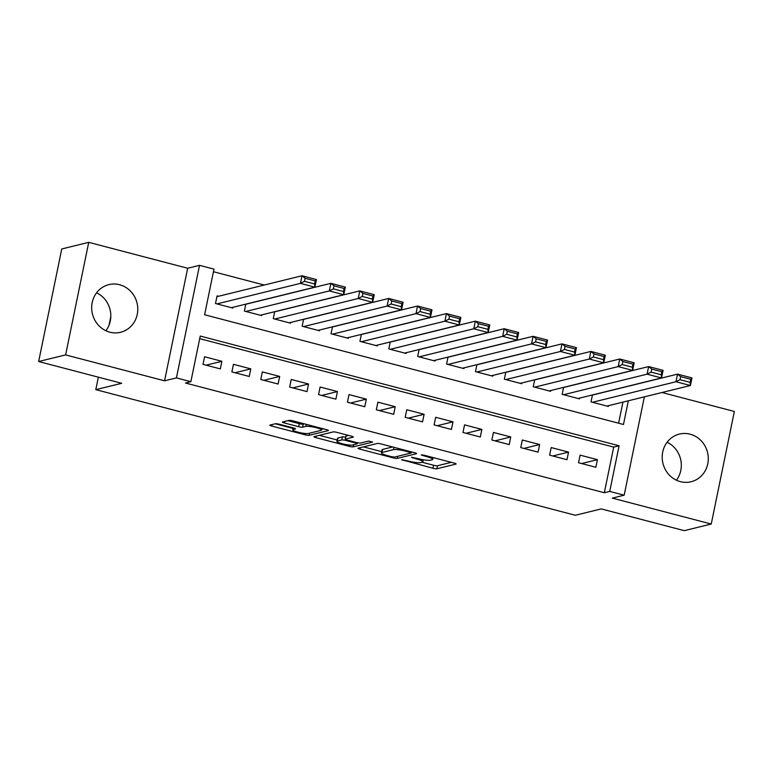 <?xml version="1.0" encoding="UTF-8"?>
<svg xmlns="http://www.w3.org/2000/svg" width="773" height="773" viewBox="0 0 773 773"><rect width="100%" height="100%" fill="white"/><g stroke="black" fill="none" stroke-linecap="round" stroke-linejoin="round"><path stroke-width="1.16" d="M401.602 459.693L432.977 468.293A3.092 0.493 -168.4 0 0 436.871 468.776L455.935 464.09A3.092 0.493 -168.4 0 0 456.118 463.964A3.092 0.493 -168.4 0 0 454.157 463.085L424.029 455.191L421.169 454.939L426.445 456.582A9.885 1.585 -168.4 0 1 432.735 459.404A9.885 1.585 -168.4 0 1 432.126 459.79L430.542 460.177A9.885 1.585 -168.4 0 1 418.077 458.64L411.458 457.278L416.599 458.998A9.885 1.585 -168.4 0 1 422.889 461.819A9.885 1.585 -168.4 0 1 422.28 462.206L420.696 462.602A9.885 1.585 -168.4 0 1 408.231 461.056L401.602 459.693M96.577 292.793A24.543 22.958 -103.8 0 1 105.911 330.747M109.853 332.187A24.543 22.958 76.2 0 0 120.588 332.284A24.543 22.958 76.2 0 0 137.778 308.669A24.543 22.958 76.2 0 0 119.602 284.725A24.543 22.958 76.2 0 0 108.867 284.628A24.543 22.958 76.2 0 0 91.678 308.243A24.543 22.958 76.2 0 0 109.853 332.187M667.089 442.253A24.543 22.958 -103.8 0 1 676.423 480.207M680.375 481.647A24.543 22.958 76.2 0 0 691.101 481.743A24.543 22.958 76.2 0 0 708.29 458.128A24.543 22.958 76.2 0 0 690.115 434.184A24.543 22.958 76.2 0 0 679.39 434.088A24.543 22.958 76.2 0 0 662.2 457.693A24.543 22.958 76.2 0 0 680.375 481.647M279.246 424.232A3.092 0.493 -168.4 0 0 275.352 423.749L270.009 425.063A3.092 0.493 -168.4 0 0 269.816 425.179A3.092 0.493 -168.4 0 0 271.777 426.068L305.238 434.832A3.092 0.493 -168.4 0 0 309.132 435.315L328.196 430.629A3.092 0.493 -168.4 0 0 328.39 430.503A3.092 0.493 -168.4 0 0 326.419 429.624L292.957 420.86A3.092 0.493 -168.4 0 0 289.063 420.377L282.609 421.961A3.092 0.493 -168.4 0 0 282.416 422.087A3.092 0.493 -168.4 0 0 284.387 422.966L298.707 426.715A3.092 0.493 -168.4 0 0 302.601 427.198L305.799 426.416A8.261 1.324 -168.4 0 1 314.959 427.392A8.261 1.324 -168.4 0 1 321.481 430.059A8.261 1.324 -168.4 0 1 320.969 430.387L308.417 433.469A8.261 1.324 -168.4 0 1 299.267 432.494A8.261 1.324 -168.4 0 1 292.745 429.827A8.261 1.324 -168.4 0 1 293.247 429.498L295.344 428.986A3.092 0.493 -168.4 0 0 295.537 428.86A3.092 0.493 -168.4 0 0 293.566 427.981L279.246 424.232M38.65 361.532L61.753 248.964L88.731 242.336L65.618 354.904L38.65 361.532L121.699 383.292L95.804 389.65L575.325 515.272L601.22 508.905L684.269 530.665L711.247 524.036L612.303 498.112L624.178 495.193L609.733 491.415L604.331 492.739L185.472 383.012L190.873 381.688L176.428 377.9L199.531 265.332L213.976 269.12L204.613 314.756L623.473 424.483L628.333 400.791M65.618 354.904L164.562 380.818L176.428 377.9M358.189 448.166A3.092 0.493 -168.4 0 0 357.996 448.282A3.092 0.493 -168.4 0 0 359.967 449.161L393.418 457.935A3.092 0.493 -168.4 0 0 397.312 458.408L416.376 453.722A3.092 0.493 -168.4 0 0 416.57 453.606A3.092 0.493 -168.4 0 0 414.599 452.727L381.147 443.963A3.092 0.493 -168.4 0 0 377.253 443.48L358.189 448.166M349.328 446.379L315.877 437.615A3.092 0.493 -168.4 0 1 313.906 436.735A3.092 0.493 -168.4 0 1 314.099 436.61L333.153 431.923A3.092 0.493 -168.4 0 1 337.057 432.407L351.367 436.156A3.092 0.493 -168.4 0 1 353.338 437.045A3.092 0.493 -168.4 0 1 353.145 437.16L345.415 439.064A3.092 0.493 -168.4 0 0 345.231 439.18A3.092 0.493 -168.4 0 0 347.193 440.069L356.691 442.552A3.092 0.493 -168.4 0 0 360.585 443.035L368.634 441.054L372.605 442.098L353.222 446.862A3.092 0.493 -168.4 0 1 349.328 446.379L349.599 445.055M711.247 524.036L734.35 411.468L661.988 392.51M218.498 296.291L217.058 295.904L215.493 303.518L232.828 308.05L232.982 307.287M578.533 462.737L595.867 467.279L597.423 459.674L580.098 455.133L578.533 462.737M549.642 455.171L566.976 459.713L568.542 452.108L551.207 447.567L549.642 455.171M520.76 447.606L538.095 452.147L539.651 444.533L522.316 440.001L520.76 447.606M491.87 440.03L509.204 444.572L510.769 436.967L493.435 432.426L491.87 440.03M462.988 432.465L480.313 437.006L481.879 429.401L464.544 424.86L462.988 432.465M434.097 424.899L451.432 429.44L452.988 421.836L435.663 417.294L434.097 424.899M405.207 417.333L422.541 421.874L424.106 414.27L406.772 409.729L405.207 417.333M376.325 409.767L393.66 414.309L395.216 406.704L377.881 402.163L376.325 409.767M347.435 402.202L364.769 406.733L366.334 399.129L349 394.588L347.435 402.202M318.553 394.626L335.878 399.168L337.443 391.563L320.109 387.022L318.553 394.626M289.662 387.06L306.997 391.602L308.553 383.997L291.228 379.456L289.662 387.06M260.781 379.495L278.106 384.036L279.671 376.432L262.337 371.89L260.781 379.495M231.89 371.929L249.225 376.47L250.781 368.866L233.456 364.325L231.89 371.929M604.331 492.739L613.704 447.103L199.705 338.651M221.899 361.291L204.565 356.759L202.999 364.363L220.334 368.905L221.899 361.291L206.111 365.175M264.269 285.034L213.445 271.719M618.613 423.208L622.941 402.115M608.515 405.661L608.351 406.434L591.026 401.892L592.447 394.935M579.624 398.095L579.47 398.868L562.135 394.327L563.565 387.37M550.743 390.529L550.579 391.293L533.244 386.761L534.674 379.804M521.852 382.954L521.698 383.727L504.363 379.185L505.793 372.238M492.961 375.388L492.807 376.161L475.472 371.62L476.902 364.672M464.08 367.822L463.916 368.595L446.591 364.054L448.011 357.107M435.189 360.257L435.035 361.03L417.7 356.488L419.13 349.531M406.308 352.691L406.144 353.464L388.809 348.923L390.239 341.966M377.417 345.116L377.263 345.889L359.928 341.347L361.358 334.4M348.526 337.55L348.372 338.323L331.037 333.781L332.467 326.834M319.645 329.984L319.481 330.757L302.156 326.216L303.576 319.268M290.754 322.418L290.6 323.191L273.265 318.65L274.695 311.693M261.873 314.853L261.709 315.626L244.384 311.084L245.804 304.127M110.8 316.63L109.051 325.153M98.364 377.176L95.804 389.65M164.562 380.818L187.665 268.25L88.731 242.336M187.665 268.25L199.531 265.332M609.733 491.415L619.096 445.779L200.236 336.052L190.873 381.688M644.363 396.849L624.178 495.193M613.704 447.103L619.096 445.779M597.423 459.674L581.644 463.549M568.542 452.108L552.753 455.983M539.651 444.533L523.872 448.417M510.769 436.967L494.981 440.852M481.879 429.401L466.1 433.286M452.988 421.836L437.209 425.71M424.106 414.27L408.318 418.145M395.216 406.704L379.437 410.579M366.334 399.129L350.546 403.013M337.443 391.563L321.665 395.447M308.553 383.997L292.774 387.882M279.671 376.432L263.883 380.306M250.781 368.866L235.002 372.741M422.135 462.244L433.605 465.249A3.092 0.493 -168.4 0 0 437.499 465.733L451.306 462.341M363.445 446.871L381.63 451.635M391.785 456.746L394.51 457.085L411.246 452.978L405.893 451.19A9.885 1.585 -168.4 0 0 393.428 449.654L381.988 452.466A9.885 1.585 -168.4 0 0 381.379 452.852A9.885 1.585 -168.4 0 0 387.679 455.674L391.785 456.746M381.379 452.852L382.007 449.809A9.885 1.585 -168.4 0 1 382.616 449.422L392.607 446.958M337.173 439.992L319.346 435.325M348.517 435.412L346.043 436.02A3.092 0.493 -168.4 0 0 345.85 436.146L345.231 439.18M357.889 442.823L357.348 442.958M337.395 441.035A8.261 1.324 -168.4 0 0 336.893 441.364A8.261 1.324 -168.4 0 0 343.415 444.031A8.261 1.324 -168.4 0 0 352.565 445.006L356.991 443.924A3.092 0.493 -168.4 0 0 357.174 443.799A3.092 0.493 -168.4 0 0 355.213 442.919L345.715 440.426A3.092 0.493 -168.4 0 0 341.821 439.943L337.395 441.035L338.023 437.991A8.261 1.324 -168.4 0 0 337.511 438.32L336.893 441.364M345.628 437.218A3.092 0.493 -168.4 0 0 342.439 436.909L341.821 439.943M338.023 437.991L342.439 436.909M287.865 420.667L299.325 423.672A3.092 0.493 -168.4 0 0 303.219 424.155L304.427 423.865M321.626 429.353L323.568 428.88M275.256 423.768L293.035 428.426M592.466 402.269L675.969 381.746L677.535 374.132L691.98 377.92L690.415 385.524L606.911 406.057M592.427 395.061L677.535 374.132L680.636 376.644L680.008 379.688L690.115 382.335L690.743 379.292L680.636 376.644M690.115 382.335L690.415 385.524L675.969 381.746L680.008 379.688M690.743 379.292L691.98 377.92M563.575 394.703L647.088 374.171L648.644 366.566L663.089 370.354L661.524 377.958L578.02 398.491M563.536 387.495L648.644 366.566L651.745 369.069L651.117 372.113L661.234 374.76L661.852 371.726L651.745 369.069M661.234 374.76L661.524 377.958L647.088 374.171L651.117 372.113M661.852 371.726L663.089 370.354M534.694 387.138L618.197 366.605L619.762 359.001L634.198 362.788L632.643 370.393L549.139 390.916M534.655 379.92L619.762 359.001L622.854 361.503L622.236 364.547L632.343 367.194L632.971 364.151L622.854 361.503M632.343 367.194L632.643 370.393L618.197 366.605L622.236 364.547M632.971 364.151L634.198 362.788M505.803 379.572L589.306 359.039L590.872 351.435L605.317 355.213L603.752 362.827L520.248 383.35M505.764 372.354L590.872 351.435L593.973 353.937L593.345 356.981L603.462 359.629L604.08 356.585L593.973 353.937M603.462 359.629L603.752 362.827L589.306 359.039L593.345 356.981M604.08 356.585L605.317 355.213M476.922 371.997L560.425 351.473L561.981 343.869L576.426 347.647L574.87 355.251L491.367 375.784M476.873 364.788L561.981 343.869L565.082 346.372L564.464 349.415L574.571 352.063L575.199 349.019L565.082 346.372M574.571 352.063L574.87 355.251L560.425 351.473L564.464 349.415M575.199 349.019L576.426 347.647M448.031 364.431L531.534 343.908L533.099 336.303L547.545 340.081L545.98 347.686L462.476 368.219M447.992 357.223L533.099 336.303L536.201 338.806L535.573 341.85L545.68 344.497L546.308 341.453L536.201 338.806M545.68 344.497L545.98 347.686L531.534 343.908L535.573 341.85M546.308 341.453L547.545 340.081M419.15 356.865L502.653 336.332L504.209 328.728L518.654 332.516L517.089 340.12L433.585 360.653M419.101 349.657L504.209 328.728L507.31 331.24L506.692 334.274L516.799 336.931L517.427 333.888L507.31 331.24M516.799 336.931L517.089 340.12L502.653 336.332L506.692 334.274M517.427 333.888L518.654 332.516M390.259 349.299L473.762 328.767L475.327 321.162L489.763 324.95L488.207 332.554L404.704 353.077M390.22 342.081L475.327 321.162L478.429 323.665L477.801 326.708L487.908 329.356L488.536 326.312L478.429 323.665M487.908 329.356L488.207 332.554L473.762 328.767L477.801 326.708M488.536 326.312L489.763 324.95M361.368 341.734L444.871 321.201L446.436 313.596L460.882 317.384L459.317 324.989L375.813 345.512M361.329 334.516L446.436 313.596L449.538 316.099L448.91 319.143L459.027 321.79L459.645 318.747L449.538 316.099M459.027 321.79L459.317 324.989L444.871 321.201L448.91 319.143M459.645 318.747L460.882 317.384M332.487 334.158L415.99 313.635L417.546 306.031L431.991 309.809L430.435 317.423L346.932 337.946M332.438 326.95L417.546 306.031L420.647 308.533L420.029 311.577L430.136 314.225L430.764 311.181L420.647 308.533M430.136 314.225L430.435 317.423L415.99 313.635L420.029 311.577M430.764 311.181L431.991 309.809M303.596 326.593L387.099 306.069L388.664 298.465L403.11 302.243L401.545 309.847L318.041 330.38M303.557 319.384L388.664 298.465L391.766 300.968L391.138 304.011L401.255 306.659L401.873 303.615L391.766 300.968M401.255 306.659L401.545 309.847L387.099 306.069L391.138 304.011M401.873 303.615L403.11 302.243M274.715 319.027L358.218 298.504L359.774 290.89L374.219 294.677L372.663 302.282L289.15 322.814M274.666 311.819L359.774 290.89L362.875 293.402L362.257 296.446L372.364 299.093L372.992 296.049L362.875 293.402M372.364 299.093L372.663 302.282L358.218 298.504L362.257 296.446M372.992 296.049L374.219 294.677M245.824 311.461L329.327 290.928L330.892 283.324L345.338 287.112L343.772 294.716L260.269 315.249M245.785 304.253L330.892 283.324L333.994 285.826L333.366 288.87L343.473 291.518L344.101 288.484L333.994 285.826M343.473 291.518L343.772 294.716L329.327 290.928L333.366 288.87M344.101 288.484L345.338 287.112M216.933 303.895L300.446 283.362L302.001 275.758L316.447 279.546L314.882 287.15L231.378 307.673M216.894 296.677L302.001 275.758L305.103 278.261L304.475 281.304L314.592 283.952L315.21 280.908L305.103 278.261M314.592 283.952L314.882 287.15L300.446 283.362L304.475 281.304M315.21 280.908L316.447 279.546M402.984 459.761L402.849 460.399M422.676 454.92L422.551 455.558M412.83 457.336L412.695 457.983M416.744 458.283L416.599 458.998M426.59 455.867L426.445 456.582M437.499 465.733L436.871 468.776M433.605 465.249L432.977 468.293M397.757 456.292L397.312 458.408M393.592 457.085L393.418 457.935M360.276 447.644L359.967 449.161M410.144 451.558L409.999 452.273M406.038 450.475L405.893 451.19M393.911 447.306L393.428 449.654M382.616 449.422L381.988 452.466M316.186 436.098L315.877 437.615M346.043 436.02L345.415 439.064M353.657 444.736L353.222 446.862M355.358 442.204L355.213 442.919M345.869 439.644L345.715 440.426M293.566 427.981L293.247 429.498M306.224 424.329L305.799 426.416M303.219 424.155L302.601 427.198M299.325 423.672L298.707 426.715M284.696 421.449L284.387 422.966M309.567 433.189L309.132 435.315M305.509 433.518L305.238 434.832M272.096 424.551L271.777 426.068M423.314 459.751L422.889 461.819M433.112 457.577L432.735 459.404M411.574 451.934L411.381 452.891M357.397 442.726L357.174 443.799M293.141 427.865L292.745 429.827M321.819 428.416L321.481 430.059"/></g></svg>

